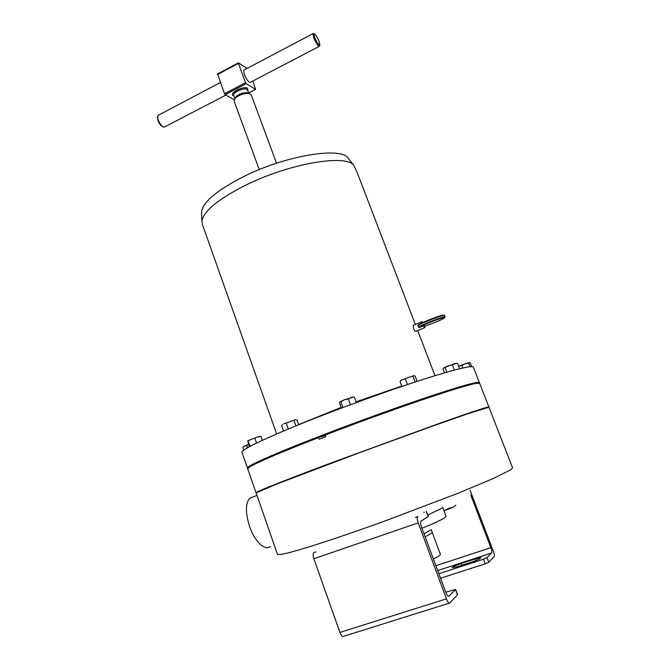 <?xml version="1.0" encoding="UTF-8"?>
<svg xmlns="http://www.w3.org/2000/svg" width="670" height="670" viewBox="0 0 670 670"><rect width="100%" height="100%" fill="white"/><g stroke="black" fill="none" stroke-linecap="round" stroke-linejoin="round"><path stroke-width="1" d="M444.746 317.664L445.073 316.868C443.574 316.709 438.08 318.518 428.599 322.295C422.175 324.967 418.834 326.625 418.574 327.262L419.261 327.563L423.264 325.922L424.839 327.605L424.663 325.813L423.264 325.922M413.29 325.319L413.566 328.451C414.546 330.628 415.274 331.583 415.769 331.315L424.613 327.697M418.541 327.178L417.988 325.788C416.891 325.436 420.199 323.61 427.912 320.319C438.373 316.165 443.599 314.531 443.607 315.377M422.134 322.84L422.117 321.684L423.122 322.379M163.053 126.839L163.011 126.831C161.127 126.161 159.427 123.992 157.919 120.332L157.525 116.848M158.522 115.148L157.592 116.546L158.195 119.788C159.929 123.983 161.872 126.471 164.033 127.233L225.874 95.098M244.181 69.948L243.738 70.183L244.316 74.487C246.769 80.057 248.821 82.645 250.463 82.259L319.129 46.414M319.774 45.099L319.464 46.238C318.175 46.431 316.282 43.667 313.786 37.947L312.923 33.684L313.669 33.693M319.062 41.297C317.203 36.934 315.612 34.471 314.305 33.919C313.811 34.153 313.996 35.443 314.866 37.796C317.379 43.399 319.054 45.694 319.908 44.672L319.062 41.297M234.977 98.431L235.748 96.941C239.048 93.993 242.9 92.577 247.289 92.695L248.721 93.256M259.24 169.602L234.048 100.952L234.91 98.515C238.93 94.931 243.612 93.214 248.964 93.348L251.158 94.663L276.543 163.212M349.154 159.385L347.839 157.685C339.322 146.755 285.244 155.733 243.779 176.52C217.44 189.978 203.345 201.645 201.511 211.527L201.628 214.073M202.298 224.199L201.946 220.857C203.847 210.891 218.495 198.973 245.865 185.096C288.996 163.639 345.05 154.067 353.576 165.071L356.976 172.014M253.31 496.83L249.717 498.179C245.413 503.338 245.346 512.701 249.508 526.277C254.55 541.427 265.178 551.46 270.219 546.326M247.9 468.263L247.423 467.987C246.15 466.337 274.884 453.49 321.567 435.492C357.512 421.623 400.25 406.196 431.053 395.945C462.375 385.627 478.489 381.197 479.385 382.645L479.184 383.123M241.979 452.359L241.962 452.3C240.446 449.939 268.846 436.363 315.294 418.139C351.063 404.085 393.717 388.801 424.571 378.944C455.969 369.053 472.224 365.133 473.355 367.168L479.368 382.603M359.757 421.74L351.206 424.906M260.169 461.345L257.925 462.392M420.492 400.132L411.958 403.047M301.559 443.967L293.359 447.25M462.761 386.548L458.489 387.804M247.833 468.33L250.278 466.328C258.603 461.479 281.408 451.789 318.685 437.25L318.685 437.552C281.308 452.116 258.453 461.823 250.111 466.672L247.691 468.774M247.682 468.74L256.007 492.668C255.128 492.14 284.407 480.449 331.441 462.819L441.254 422.711C472.459 411.715 488.338 406.472 488.874 406.991M488.866 406.975L479.67 383.382L476.68 383.307C465.424 384.547 389.798 410.132 325.084 435.081L325.687 436.74L319.28 439.21L318.685 437.552M421.958 528.261C433.808 523.438 441.421 519.92 444.805 517.701L446.078 516.31L442.677 507.282L441.354 508.538L427.77 514.995M423.993 533.73L431.095 529.752M256.099 492.936L276.559 484.134L359.388 452.719L432.167 426.246L467.953 413.708L488.966 407.243L512.592 467.878L510.749 469.796L493.003 478.623L457.652 493.413L384.471 521.176C350.268 533.529 319.305 543.923 299.641 549.752L287.606 553.06C281.81 554.4 278.435 554.844 277.481 554.383L256.099 492.919M433.381 558.989C438.255 556.603 440.592 555.028 440.383 554.274L432.343 532.725M325.084 435.081L325.084 434.788C389.639 409.889 465.072 384.379 476.337 383.148L479.276 383.131M320.109 436.924L323.845 435.475L324.037 436.019L318.685 437.25M323.845 435.475L325.118 435.182M454.386 370.058L452.384 364.882L448.506 365.736L443.825 367.83L454.746 363.542L457.551 363.366L459.62 368.718M456.471 363.308L452.384 364.882M444.47 372.83L443.021 369.061L443.825 367.83M446.773 372.16L445.073 367.746M295.344 419.755L283.762 423.825L295.344 419.755L297.061 420.098L298.736 424.755M282.505 424.663L281.861 425.299M295.931 425.894L294.046 420.626M283.628 430.994L281.676 425.509M288.326 429.026L286.299 423.348M401.908 386.423L400.024 381.431L402.477 379.614L400.769 380.728M402.477 379.614L413.842 375.627L402.477 379.614M413.842 375.627L415.132 376.13L417.109 381.356M407.494 384.538L405.4 378.986M415.157 381.992L412.996 376.322M249.366 446.756L247.699 440.843L257.791 436.857L261.049 436.505L257.791 436.857L247.707 440.827M256.577 443.079L254.927 438.381M262.397 440.324L261.049 436.505M250.052 446.387L248.185 441.036M353.425 397.109L344.38 399.789L348.341 398.926L351.139 397.419L354.371 397.142L356.365 402.544M339.991 401.824L344.38 399.789L340.888 401.874L339.991 401.824L339.548 402.988L341.424 408.105M342.956 407.528L340.888 401.874M350.469 404.722L348.341 398.926M459.118 366.105L461.931 365.502L465.122 363.76L459.118 366.105M470.122 366.683L468.724 363.107L465.122 363.76L469.293 362.52L470.265 363.023L471.663 366.616M468.724 363.107L469.293 362.52M462.878 367.956L461.931 365.502M248.511 444.327L243.578 446.572M243.771 450.156L242.8 447.376L244.584 445.919L246.753 445.55L248.545 444.428M247.532 447.778L246.753 445.55M449.285 603.168L343.568 636.316C342.387 636.869 341.172 635.57 339.925 632.43L313.878 558.746C312.965 555.865 312.898 553.856 313.694 552.716L314.331 552.331M426.396 511.31L428.323 516.478L420.861 521.268C420.333 522.34 420.584 524.367 421.614 527.332L445.684 592.079C446.999 595.312 448.096 596.702 448.984 596.258L455.583 589.466L457.56 594.751L449.754 603.017C448.867 603.494 447.761 602.104 446.446 598.846L418.214 522.868C417.184 519.903 416.941 517.885 417.469 516.813L417.929 516.469M455.583 589.466L445.734 592.196M470.792 495.155L490.834 547.692C491.772 550.338 492.065 552.08 491.705 552.934L487.023 557.683L488.757 562.247L494.242 556.519C494.602 555.664 494.309 553.914 493.363 551.268L470.064 490.214M472.023 561.946L457.719 566.594L452.133 567.691C452.685 566.778 455.642 565.388 461.019 563.537L475.139 558.939L480.893 557.808C480.373 558.705 477.417 560.087 472.023 561.946M488.757 562.247L485.239 563.813L483.506 559.232L438.858 573.721M483.506 559.232L487.023 557.683M485.239 563.813L440.542 578.235M444.244 510.733L452.619 507.525L455.776 505.23L452.619 507.525L448.841 508.254L444.244 510.733M234.148 99.671L225.153 94.704L224.492 93.725L217.583 74.01M248.763 92.862L255.563 89.336L246.217 83.7L225.153 94.704M255.563 89.336L252.758 81.062M217.423 74.01L238.361 62.88L247.138 68.39M238.361 62.88L238.436 63.424L217.482 74.554M224.492 93.725L245.572 82.703L238.436 63.424M245.572 82.703L246.217 83.7M424.763 326.215L435.006 322.371C450.927 315.93 445.031 316.148 428.917 322.789C422.703 325.369 419.487 326.96 419.261 327.563M418.289 325.109C418.507 324.498 421.715 322.89 427.921 320.302C439.076 315.922 444.604 314.28 444.486 315.394C442.979 315.218 437.485 317.019 428.004 320.804C421.589 323.476 418.248 325.143 417.988 325.788L418.021 325.871M247.289 92.695L248.964 93.348L247.13 89.445C244.089 87.267 232.256 92.468 233.713 95.333L234.885 98.54M233.922 95.919L233.378 95.684C228.436 93.331 243.47 85.475 247.582 88.298L247.975 90.726M425.19 536.955L432.326 532.667L431.204 529.66M401.766 386.046L356.088 401.816M341.164 407.394L298.686 424.621M313.928 552.541L315.972 551.837M415.45 517.408L417.636 516.654M423.909 512.014L424.169 512.701M448.54 596.392L448.984 596.258M339.925 632.43L446.446 598.846M313.878 558.746L418.214 522.868M428.214 516.587L426.279 511.419M457.476 594.943L455.5 589.65M490.834 547.692L435.877 565.689M491.671 552.976L437.686 570.555L491.705 552.934M461.689 565.304L461.019 563.537M475.759 560.597L475.139 558.939M444.486 315.394L445.073 316.868M422.117 321.684L413.047 325.411M157.391 117.501L157.592 116.546M157.952 115.449L220.388 82.502M243.738 70.183L312.923 33.684M314.305 33.919L313.141 33.508M235.748 96.941L234.91 98.515M347.839 157.685L353.576 165.071M256.978 495.465L249.717 498.179M357.043 172.19L415.358 324.464M417.678 330.536L434.972 375.677M202.239 224.023L276.66 433.976M259.91 436.287L260.948 436.497M352.747 396.992L353.316 397.109M247.423 467.987L241.962 452.3M201.511 211.527L201.946 220.857M248.788 92.921L255.647 89.361"/></g></svg>
